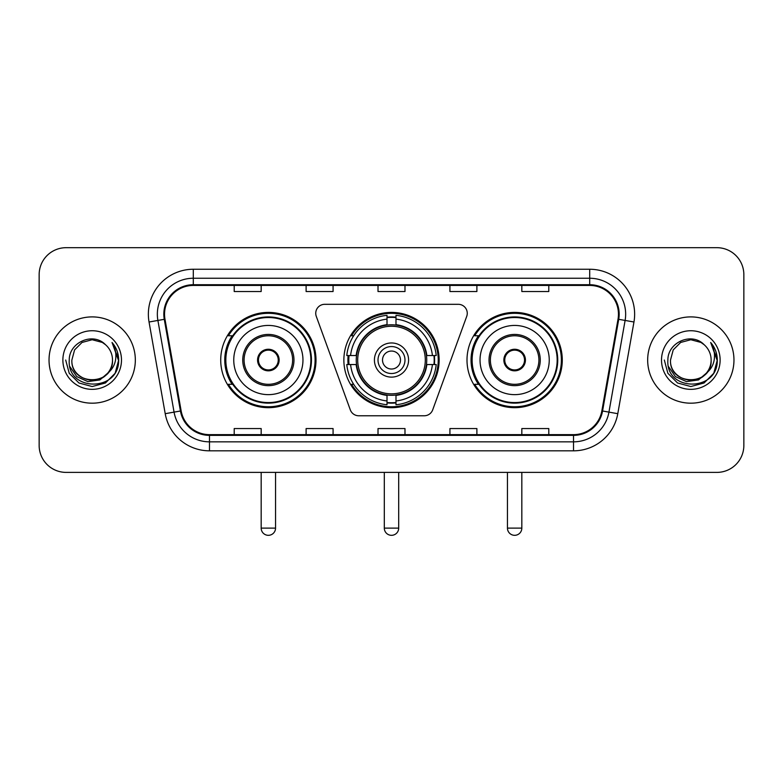 <?xml version="1.0" encoding="UTF-8"?>
<svg xmlns="http://www.w3.org/2000/svg" width="783" height="783" viewBox="0 0 783 783"><rect width="100%" height="100%" fill="white"/><g stroke="black" fill="none" stroke-linecap="round" stroke-linejoin="round"><path stroke-width="1.17" d="M315.745 313.298A8.985 8.985 0 0 0 316.283 316.371L350.304 409.852A8.985 8.985 0 0 0 358.751 415.773L424.249 415.773A8.985 8.985 0 0 0 432.696 409.852L466.717 316.371A8.985 8.985 0 0 0 458.27 304.313L324.73 304.313A8.985 8.985 0 0 0 315.745 313.298M467.001 360.043A47.636 47.636 0 0 0 514.646 407.679A47.636 47.636 0 0 0 562.282 360.043A47.636 47.636 0 0 0 514.646 312.397A47.636 47.636 0 0 0 467.001 360.043M343.864 360.043A47.636 47.636 0 0 0 391.5 407.679A47.636 47.636 0 0 0 439.136 360.043A47.636 47.636 0 0 0 391.5 312.397A47.636 47.636 0 0 0 343.864 360.043M220.718 360.043A47.636 47.636 0 0 0 268.354 407.679A47.636 47.636 0 0 0 315.999 360.043A47.636 47.636 0 0 0 268.354 312.397A47.636 47.636 0 0 0 220.718 360.043M232.14 384.306A43.594 43.594 0 0 1 232.14 335.77M348.141 364.535A43.594 43.594 0 0 1 348.141 355.551M478.433 384.306A43.594 43.594 0 0 1 478.433 335.77M39.15 274.647L39.15 445.429A26.965 26.965 0 0 0 66.115 472.394L716.885 472.394A26.965 26.965 0 0 0 743.85 445.429L743.85 274.647A26.965 26.965 0 0 0 716.885 247.682L66.115 247.682A26.965 26.965 0 0 0 39.15 274.647L39.15 445.429M49.035 360.043A43.143 43.143 0 0 0 92.179 403.186A43.143 43.143 0 0 0 135.332 360.043A43.143 43.143 0 0 0 92.179 316.9A43.143 43.143 0 0 0 49.035 360.043A43.143 43.143 0 0 0 92.179 403.186A43.143 43.143 0 0 0 135.332 360.043A43.143 43.143 0 0 0 92.179 316.9A43.143 43.143 0 0 0 49.035 360.043M647.668 360.043A43.143 43.143 0 0 0 690.821 403.186A43.143 43.143 0 0 0 733.965 360.043A43.143 43.143 0 0 0 690.821 316.9A43.143 43.143 0 0 0 647.668 360.043A43.143 43.143 0 0 0 690.821 403.186A43.143 43.143 0 0 0 733.965 360.043A43.143 43.143 0 0 0 690.821 316.9A43.143 43.143 0 0 0 647.668 360.043M164.538 314.198A28.765 28.765 0 0 1 193.303 285.433L589.697 285.433A28.765 28.765 0 0 1 618.022 319.19L601.853 410.879A28.765 28.765 0 0 1 573.528 434.643L209.472 434.643A28.765 28.765 0 0 1 181.147 410.879L164.978 319.19A28.765 28.765 0 0 1 164.538 314.198M163.823 314.198A29.48 29.48 0 0 0 164.273 319.317L180.433 410.997A29.48 29.48 0 0 0 209.472 435.368L573.528 435.368A29.48 29.48 0 0 0 602.567 410.997L618.727 319.317A29.48 29.48 0 0 0 589.697 284.718L193.303 284.718A29.48 29.48 0 0 0 163.823 314.198M149.044 321.999A44.944 44.944 0 0 1 193.303 269.254L589.697 269.254A44.944 44.944 0 0 1 633.956 321.999L617.787 413.688A44.944 44.944 0 0 1 573.528 450.822L209.472 450.822A44.944 44.944 0 0 1 165.213 413.688L149.044 321.999L157.892 320.443A35.949 35.949 0 0 1 193.303 278.249L589.697 278.249A35.949 35.949 0 0 1 625.108 320.443L608.939 412.122A35.949 35.949 0 0 1 573.528 441.837L209.472 441.837A35.949 35.949 0 0 1 174.061 412.122L157.892 320.443A35.949 35.949 0 0 1 157.354 314.198M716.885 247.682L66.115 247.682M66.115 472.394L716.885 472.394M743.85 445.429L743.85 274.647M602.567 410.997L608.939 412.122L625.108 320.443L633.956 321.999M378.013 285.433L378.013 291.521L404.987 291.521L404.987 285.433M306.114 285.433L306.114 291.521L333.078 291.521L333.078 285.433M234.205 285.433L234.205 291.521L261.17 291.521L261.17 285.433M449.922 285.433L449.922 291.521L476.886 291.521L476.886 285.433M521.83 285.433L521.83 291.521L548.795 291.521L548.795 285.433M404.987 434.643L404.987 428.555L378.013 428.555L378.013 434.643M333.078 434.643L333.078 428.555L306.114 428.555L306.114 434.643M261.17 434.643L261.17 428.555L234.205 428.555L234.205 434.643M476.886 434.643L476.886 428.555L449.922 428.555L449.922 434.643M548.795 434.643L548.795 428.555L521.83 428.555L521.83 434.643M107.751 373.09C96.965 387.663 70.813 378.346 71.87 360.043C70.627 386.244 113.741 386.244 112.498 360.043C113.741 386.244 70.627 386.244 71.87 360.043L74.591 349.884L82.029 342.445L92.179 339.724L102.338 342.445L105.49 344.696C93.02 331.63 69.021 342.386 69.247 360.043C66.966 391.402 117.812 392.224 118.634 361.56L118.673 360.043C118.595 353.378 116.383 347.525 112.028 342.484C115.336 347.926 116.51 353.779 115.532 360.043C114.582 365.367 111.989 369.723 107.751 373.09A20.319 20.319 0 0 0 112.498 360.043C113.741 386.244 70.627 386.244 71.87 360.043L74.591 349.884L82.029 342.445M112.498 360.043A20.319 20.319 0 0 0 105.49 344.696M109.043 372.003L99.872 379.941L87.853 381.615L76.793 376.613L69.883 366.63M62.875 360.043A29.304 29.304 0 0 0 92.179 389.347A29.304 29.304 0 0 0 121.482 360.043A29.304 29.304 0 0 0 92.179 330.739A29.304 29.304 0 0 0 62.875 360.043M112.028 342.484L118.664 360.806L117.43 352.017L118.664 360.806L117.43 352.017L118.664 360.806L112.223 342.709L118.664 360.806L112.223 342.709L118.673 360.043L115.13 373.285L105.431 382.985L92.179 386.538L78.936 382.985L69.237 373.285L65.694 360.043M112.223 342.709L118.664 360.826M426.451 364.535A35.235 35.235 0 0 0 395.992 325.092L395.992 325.092A35.235 35.235 0 0 0 356.549 364.535A35.235 35.235 0 0 0 426.451 364.535L426.451 364.535A35.235 35.235 0 0 1 395.992 394.984L395.992 400.965A41.166 41.166 0 0 0 432.422 364.535L436.219 364.535A44.944 44.944 0 0 1 395.992 404.762L395.992 400.965M349.042 364.535A42.693 42.693 0 0 1 349.042 355.551M395.992 317.585A42.693 42.693 0 0 0 387.008 317.585M433.958 355.551A42.693 42.693 0 0 1 433.958 364.535M432.422 355.551L436.219 355.551A44.944 44.944 0 0 0 395.992 315.324L395.992 324.671A35.656 35.656 0 0 1 426.872 355.551L432.422 355.551A41.166 41.166 0 0 0 395.992 319.121M350.578 364.535L346.781 364.535A44.944 44.944 0 0 0 387.008 404.762L387.008 395.415A35.656 35.656 0 0 1 356.128 364.535L350.578 364.535A41.166 41.166 0 0 0 387.008 400.965M432.422 364.535L426.872 364.535A35.656 35.656 0 0 1 395.992 395.415L395.992 394.984M356.549 364.535L356.549 364.535A35.235 35.235 0 0 0 387.008 394.984M395.992 402.501A42.693 42.693 0 0 1 387.008 402.501M387.008 319.121L387.008 315.324A44.944 44.944 0 0 0 346.781 355.551L356.128 355.551A35.656 35.656 0 0 1 387.008 324.671L387.008 319.121A41.166 41.166 0 0 0 350.578 355.551M425.296 360.043A33.796 33.796 0 0 1 391.5 393.839A33.796 33.796 0 0 1 357.704 360.043A33.796 33.796 0 0 1 391.5 326.247A33.796 33.796 0 0 1 425.296 360.043M408.579 360.043A17.079 17.079 0 0 0 391.5 342.964A17.079 17.079 0 0 0 374.421 360.043A17.079 17.079 0 0 0 391.5 377.122A17.079 17.079 0 0 0 408.579 360.043M404.987 360.043A13.487 13.487 0 0 0 391.5 346.556A13.487 13.487 0 0 0 378.013 360.043A13.487 13.487 0 0 0 391.5 373.52A13.487 13.487 0 0 0 404.987 360.043M400.485 360.043A8.985 8.985 0 0 1 391.5 369.028A8.985 8.985 0 0 1 382.515 360.043A8.985 8.985 0 0 1 391.5 351.048A8.985 8.985 0 0 1 400.485 360.043M353.671 335.77L351.557 335.77A46.745 46.745 0 0 1 438.245 360.043A46.745 46.745 0 0 1 351.557 384.306L353.671 384.306M233.755 360.043A34.609 34.609 0 0 1 268.354 325.434A34.609 34.609 0 0 1 302.962 360.043A34.609 34.609 0 0 1 268.354 394.642A34.609 34.609 0 0 1 233.755 360.043A34.609 34.609 0 0 0 268.354 394.642A34.609 34.609 0 0 0 302.962 360.043M244.09 360.043A24.273 24.273 0 0 0 268.354 384.306A24.273 24.273 0 0 0 292.627 360.043A24.273 24.273 0 0 0 268.354 335.77A24.273 24.273 0 0 0 244.09 360.043M232.688 335.77A43.143 43.143 0 0 0 232.688 384.306M310.871 360.043A42.517 42.517 0 0 0 268.354 317.526A42.517 42.517 0 0 0 225.837 360.043A42.517 42.517 0 0 0 268.354 402.56A42.517 42.517 0 0 0 310.871 360.043M257.568 360.043A10.786 10.786 0 0 0 268.354 370.829A10.786 10.786 0 0 0 279.139 360.043A10.786 10.786 0 0 0 268.354 349.257A10.786 10.786 0 0 0 257.568 360.043M315.099 360.043A46.745 46.745 0 0 1 228.411 384.306L232.747 384.306A43.094 43.094 0 0 0 296.874 392.352A43.094 43.094 0 0 0 296.874 327.725A43.094 43.094 0 0 0 232.747 335.77L228.411 335.77A46.745 46.745 0 0 1 315.099 360.043M257.91 357.342L258.282 357.342A10.433 10.433 0 0 1 278.435 357.342L277.867 357.342A9.885 9.885 0 0 1 268.354 369.928A9.885 9.885 0 0 1 258.84 357.342A9.885 9.885 0 0 1 277.867 357.342L278.797 357.342M258.282 357.342L258.84 357.342L258.282 357.342M278.797 362.735L278.435 362.735A10.433 10.433 0 0 1 258.282 362.735L257.91 362.735M278.435 362.735L277.867 362.735L278.435 362.735M480.038 360.043A34.609 34.609 0 0 1 514.646 325.434A34.609 34.609 0 0 1 549.245 360.043A34.609 34.609 0 0 1 514.646 394.642A34.609 34.609 0 0 1 480.038 360.043A34.609 34.609 0 0 0 514.646 394.642A34.609 34.609 0 0 0 549.245 360.043M490.373 360.043A24.273 24.273 0 0 0 514.646 384.306A24.273 24.273 0 0 0 538.91 360.043A24.273 24.273 0 0 0 514.646 335.77A24.273 24.273 0 0 0 490.373 360.043M478.971 335.77A43.143 43.143 0 0 0 478.971 384.306M557.163 360.043A42.517 42.517 0 0 0 514.646 317.526A42.517 42.517 0 0 0 472.129 360.043A42.517 42.517 0 0 0 514.646 402.56A42.517 42.517 0 0 0 557.163 360.043M503.86 360.043A10.786 10.786 0 0 0 514.646 370.829A10.786 10.786 0 0 0 525.432 360.043A10.786 10.786 0 0 0 514.646 349.257A10.786 10.786 0 0 0 503.86 360.043M561.382 360.043A46.745 46.745 0 0 1 474.694 384.306L479.03 384.306A43.094 43.094 0 0 0 543.157 392.352A43.094 43.094 0 0 0 543.157 327.725A43.094 43.094 0 0 0 479.03 335.77L474.694 335.77A46.745 46.745 0 0 1 561.382 360.043M504.203 357.342L504.565 357.342A10.433 10.433 0 0 1 524.718 357.342L524.16 357.342A9.885 9.885 0 0 1 514.646 369.928A9.885 9.885 0 0 1 505.133 357.342A9.885 9.885 0 0 1 524.16 357.342L525.09 357.342M504.565 357.342L505.133 357.342L504.565 357.342M525.09 362.735L524.16 362.735A9.885 9.885 0 0 1 505.133 362.735L504.203 362.735M524.16 362.735L524.718 362.735A10.433 10.433 0 0 1 504.565 362.735L505.133 362.735M711.13 360.043C712.373 386.244 669.259 386.244 670.502 360.043L673.223 349.884L680.662 342.445L690.821 339.724L700.971 342.445L704.123 344.696C691.663 331.63 667.654 342.386 667.879 360.043C665.599 391.402 716.445 392.224 717.267 361.56L717.306 360.043C717.238 353.378 715.016 347.525 710.661 342.484C713.979 347.926 715.143 353.779 714.165 360.043C713.215 365.367 710.621 369.723 706.383 373.09A20.319 20.319 0 0 0 711.13 360.043C712.373 386.244 669.259 386.244 670.502 360.043C669.259 386.244 712.373 386.244 711.13 360.043A20.319 20.319 0 0 0 704.123 344.696M706.383 373.09C695.598 387.663 669.445 378.346 670.502 360.043M707.675 372.003L698.505 379.941L686.485 381.615L675.426 376.613L668.516 366.63M661.518 360.043A29.304 29.304 0 0 0 690.821 389.347A29.304 29.304 0 0 0 720.125 360.043A29.304 29.304 0 0 0 690.821 330.739A29.304 29.304 0 0 0 661.518 360.043M710.661 342.484L717.297 360.806L716.063 352.017L717.297 360.806L716.063 352.017L717.297 360.806L710.856 342.709L717.297 360.806L710.856 342.709L717.306 360.043L713.763 373.285L704.064 382.985L690.821 386.538L677.569 382.985L667.87 373.285L664.327 360.043M710.856 342.709L717.297 360.826M589.697 269.254L589.697 284.718M157.892 320.443L164.273 319.317M209.472 450.822L209.472 435.368M573.528 435.368L573.528 450.822M165.213 413.688L180.433 410.997M618.727 319.317L625.108 320.443M193.303 269.254L193.303 284.718M608.939 412.122L617.787 413.688M384.306 472.394L384.306 528.124L398.694 528.124L398.694 472.394M391.5 369.028A8.985 8.985 0 0 1 382.515 360.043A8.985 8.985 0 0 1 391.5 351.048M387.008 402.902A43.094 43.094 0 0 0 395.992 402.902M434.359 364.535A43.094 43.094 0 0 0 434.359 355.551M395.992 317.174A43.094 43.094 0 0 0 387.008 317.174M293.977 360.043A25.614 25.614 0 0 0 268.354 334.419A25.614 25.614 0 0 0 242.74 360.043A25.614 25.614 0 0 0 268.354 385.657A25.614 25.614 0 0 0 293.977 360.043M261.17 472.394L261.17 528.124L275.547 528.124L275.547 472.394M540.26 360.043A25.614 25.614 0 0 0 514.646 334.419A25.614 25.614 0 0 0 489.023 360.043A25.614 25.614 0 0 0 514.646 385.657A25.614 25.614 0 0 0 540.26 360.043M507.453 472.394L507.453 528.124L521.83 528.124L521.83 472.394M384.306 528.124A7.194 7.194 0 0 0 391.5 535.318A7.194 7.194 0 0 0 398.694 528.124M261.17 528.124A7.194 7.194 0 0 0 268.354 535.318A7.194 7.194 0 0 0 275.547 528.124M507.453 528.124A7.194 7.194 0 0 0 514.646 535.318A7.194 7.194 0 0 0 521.83 528.124"/></g></svg>
